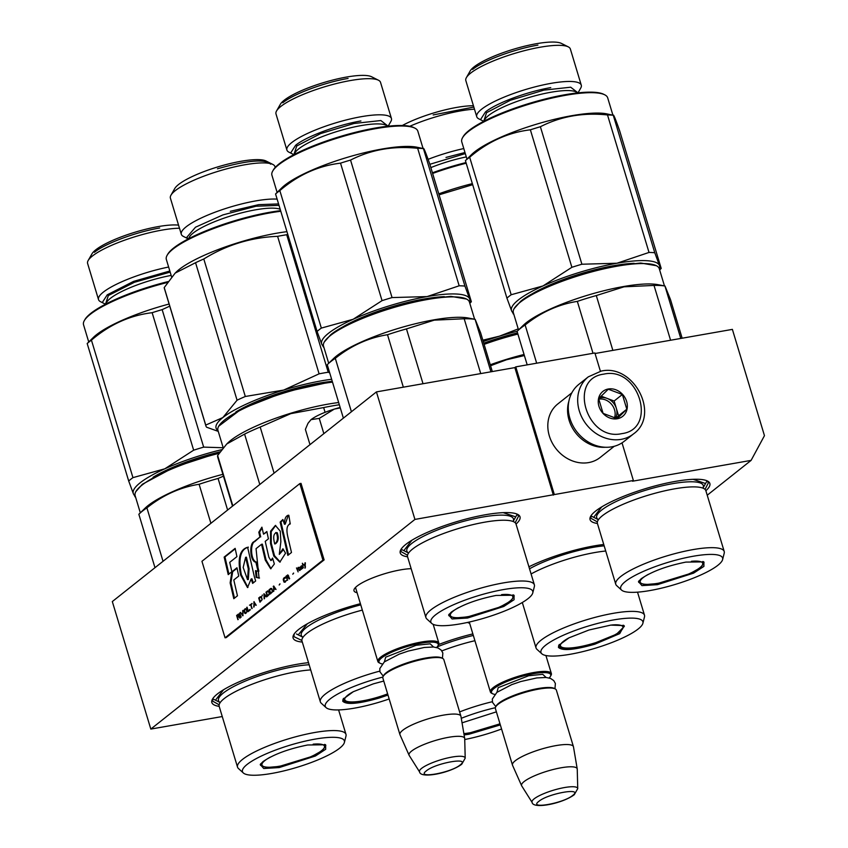 <?xml version="1.0" encoding="UTF-8"?>
<svg xmlns="http://www.w3.org/2000/svg" width="848" height="848" viewBox="0 0 848 848"><rect width="100%" height="100%" fill="white"/><g stroke="black" fill="none" stroke-linecap="round" stroke-linejoin="round"><path stroke-width="1.27" d="M222.261 716.539L150.817 729.079L414.926 519.421L633.382 480.487L632.46 481.219L751.105 460.379L707.221 495.221M357.093 592.731A34.259 7.473 -16.8 0 1 354.337 588.936A34.259 7.473 -16.8 0 1 357.008 586.116A34.259 7.473 -16.8 0 1 411.153 568.679M469.622 623.195A34.259 7.473 -16.8 0 1 467.534 622.443M597.416 523.47A62.561 13.642 -16.8 0 1 590.706 516.252A62.561 13.642 -16.8 0 1 595.582 511.1A62.561 13.642 -16.8 0 1 654.327 486.116A62.561 13.642 -16.8 0 1 707.455 481.007A62.561 13.642 -16.8 0 1 705.865 490.727A56.646 12.36 163.2 0 0 698.158 487.102A56.646 12.36 163.2 0 0 674.626 488.83A56.646 12.36 -16.8 0 0 601.826 516.188A56.646 12.36 -16.8 0 0 597.405 523.449L615.754 584.24A56.646 12.36 -16.8 0 1 692.975 549.61A56.646 12.36 163.2 0 1 724.213 551.486A56.646 12.36 163.2 0 1 724.224 553.15L722.613 559.563A53.233 11.607 163.2 0 0 693.261 556.235A53.233 11.607 -16.8 0 0 640.155 572.877A53.233 11.607 -16.8 0 0 621.552 590.081L616.676 585.629A56.646 12.36 -16.8 0 1 615.754 584.24M528.929 566.793A62.561 13.642 -16.8 0 1 603.755 544.48M438.67 644.512A62.561 13.642 -16.8 0 1 472.855 633.901M405.747 544.448A62.561 13.642 -16.8 0 1 464.492 519.453A62.561 13.642 -16.8 0 1 517.619 514.354A62.561 13.642 -16.8 0 1 516.029 524.064A56.646 12.36 163.2 0 0 508.312 520.449A56.646 12.36 163.2 0 0 484.791 522.167A56.646 12.36 -16.8 0 0 411.99 549.525A56.646 12.36 -16.8 0 0 407.57 556.797A62.561 13.642 -16.8 0 1 400.871 549.599A62.561 13.642 -16.8 0 1 405.747 544.448M302.291 642.063A62.561 13.642 -16.8 0 1 293.747 634.633A62.561 13.642 -16.8 0 1 298.623 629.481A62.561 13.642 -16.8 0 1 360.411 603.691M219.187 706.352A62.561 13.642 -16.8 0 1 212.477 699.144A62.561 13.642 -16.8 0 1 217.353 693.993A62.561 13.642 -16.8 0 1 308.513 662.67M751.105 460.379L764.461 435.66L732.386 329.384L595.042 353.51M633.382 480.487L622.019 442.857M600.405 371.254L594.883 352.969L515.775 366.866L514.853 367.597L553.352 495.115M554.274 494.384L515.775 366.866M414.926 519.421L376.427 391.903L514.853 367.597M150.817 729.079L112.318 601.561L376.427 391.903M355.842 588.586A31.98 6.975 -16.8 0 1 355.524 588.003A31.98 6.975 -16.8 0 1 355.46 587.494M301.877 640.484L293.885 636.615L294.171 633.954M219.144 704.794L212.615 701.126L212.912 698.455M706.713 480.678L708.44 482.735L705.027 489.402M597.374 521.902L590.844 518.245L591.141 515.573M407.528 555.249L401.009 551.582L401.295 548.91M516.877 514.015L518.605 516.082L515.192 522.739M469.283 622.05L490.388 691.979A31.853 6.943 163.2 0 1 493.197 687.633A31.853 6.943 -16.8 0 1 526.513 674.043A31.853 6.943 -16.8 0 1 551.37 673.566A31.853 6.943 -16.8 0 1 551.041 675.284L550.437 676.344A30.941 6.752 -16.8 0 1 549.112 677.965M490.388 691.979A31.853 6.943 163.2 0 0 491.607 693.229L492.699 693.781A30.941 6.752 163.2 0 0 494.702 694.385M492.699 693.781A30.941 6.752 163.2 0 1 494.246 688.343A30.941 6.752 -16.8 0 1 529.862 674.404A30.941 6.752 -16.8 0 1 550.437 676.344M555.154 688.894A31.853 6.943 -16.8 0 0 528.103 691.491A31.853 6.943 -16.8 0 0 498.2 704.211A31.853 6.943 163.2 0 0 495.72 706.829L496.324 705.769A30.941 6.752 163.2 0 1 498.73 703.225A30.941 6.752 -16.8 0 1 527.785 690.866A30.941 6.752 -16.8 0 1 554.062 688.332L555.154 688.894A31.853 6.943 -16.8 0 1 556.373 690.145L573.439 746.675A31.853 6.943 -16.8 0 1 573.481 746.865L577.223 768.903A29.055 6.339 -16.8 0 1 577.244 769.115L577.732 788.651A23.861 5.205 163.2 0 0 559.733 788.534A23.861 5.205 163.2 0 0 534.092 798.88A23.861 5.205 163.2 0 0 532.12 802.42L521.711 785.884A29.055 6.339 163.2 0 1 521.615 785.693L512.531 765.267A31.853 6.943 163.2 0 1 512.468 765.087A31.853 6.943 163.2 0 1 515.266 760.741A31.853 6.943 -16.8 0 1 548.592 747.152A31.853 6.943 -16.8 0 1 573.439 746.675M495.72 706.829A31.853 6.943 163.2 0 0 495.391 708.557L512.468 765.087M521.615 785.693A29.055 6.339 163.2 0 1 524.117 781.57A29.055 6.339 -16.8 0 1 554.889 769.083A29.055 6.339 -16.8 0 1 577.223 768.903M355.503 587.452L377.858 661.504A31.853 6.943 163.2 0 1 380.667 657.158A31.853 6.943 -16.8 0 1 413.983 643.568A31.853 6.943 -16.8 0 1 438.84 643.091A31.853 6.943 -16.8 0 1 438.511 644.809L437.907 645.879A30.941 6.752 -16.8 0 1 436.582 647.49M377.858 661.504A31.853 6.943 163.2 0 0 379.077 662.754L380.169 663.306A30.941 6.752 163.2 0 0 382.172 663.92M380.169 663.306A30.941 6.752 163.2 0 1 381.706 657.868A30.941 6.752 -16.8 0 1 417.322 643.929A30.941 6.752 -16.8 0 1 437.907 645.879M442.624 658.419A31.853 6.943 -16.8 0 0 415.573 661.016A31.853 6.943 -16.8 0 0 385.67 673.736A31.853 6.943 163.2 0 0 383.19 676.365L383.794 675.294A30.941 6.752 163.2 0 1 386.2 672.75A30.941 6.752 -16.8 0 1 415.255 660.391A30.941 6.752 -16.8 0 1 441.532 657.868L442.624 658.419A31.853 6.943 -16.8 0 1 443.843 659.67L460.909 716.2A31.853 6.943 -16.8 0 1 460.952 716.39L464.693 738.438A29.055 6.339 -16.8 0 1 464.715 738.64L465.202 758.176A23.861 5.205 163.2 0 0 447.203 758.059A23.861 5.205 163.2 0 0 421.562 768.405A23.861 5.205 163.2 0 0 419.59 771.945L409.181 755.409A29.055 6.339 163.2 0 1 409.086 755.229L400.002 734.792A31.853 6.943 163.2 0 1 399.927 734.612A31.853 6.943 163.2 0 1 402.736 730.276A31.853 6.943 -16.8 0 1 436.063 716.677A31.853 6.943 -16.8 0 1 460.909 716.2M383.19 676.365A31.853 6.943 163.2 0 0 382.861 678.082L399.927 734.612M409.086 755.229A29.055 6.339 163.2 0 1 411.577 751.095A29.055 6.339 -16.8 0 1 442.359 738.608A29.055 6.339 -16.8 0 1 464.693 738.438M588.311 376.841L578.898 384.314A36.4 31.132 51.6 0 0 572.845 425.579A36.4 31.132 51.6 0 0 611.79 446.832A36.4 31.132 51.6 0 0 624.16 441.331L633.573 433.858C660.571 414.778 633.626 363.421 601.179 371.106L588.311 376.841A36.4 31.132 51.6 0 0 582.258 418.096A36.4 31.132 51.6 0 0 621.213 439.349A36.4 31.132 51.6 0 0 633.573 433.858M603.808 374.127C567.535 378.558 586.615 441.744 621.775 433.635C658.048 429.205 638.968 366.007 603.808 374.127M608.302 388.999A15.921 13.621 51.6 0 0 598.953 406.309A15.921 13.621 51.6 0 0 617.28 418.753A15.921 13.621 51.6 0 0 626.63 401.443A15.921 13.621 51.6 0 0 608.302 388.999M608.281 389.211L598.635 398.655L603.087 413.379L617.174 418.658L626.81 409.213L622.368 394.49L608.281 389.211M622.368 394.49L614.122 401.03L601.062 396.133M626.81 409.213L618.574 415.753L614.122 401.03M615.828 418.435L618.574 415.753M615.404 418.361A13.653 11.671 51.6 0 0 616.348 408.397A13.653 11.671 51.6 0 0 607.083 398.39A13.653 11.671 51.6 0 0 600.628 397.723A13.653 11.671 51.6 0 0 599.165 398.094M598.677 399.175A13.653 11.671 -128.4 0 1 598.836 399.154A13.653 11.671 51.6 0 1 611.684 404.464A13.653 11.671 51.6 0 1 614.387 418.159M571.828 392.836L557.772 403.987A34.121 29.182 51.6 0 0 552.101 442.667A34.121 29.182 51.6 0 0 588.618 462.595A34.121 29.182 51.6 0 0 600.204 457.432L614.259 446.281M568.87 401.21A34.121 29.182 51.6 0 0 605.43 447.256M340.281 407.909L334.282 409.107C323.639 412.467 315.88 415.965 311.025 419.622L308.089 423.173M323.851 433.646L319.251 418.403L334.282 409.107A29.574 6.455 -16.8 0 1 340.143 407.453M319.251 418.403L311.025 419.622L307.941 423.428L305.386 429.406L309.986 444.649M500.331 724.913L469.039 734.22L464.1 734.962M500.013 723.842L469.156 733.085L463.92 733.849M464.736 739.52A53.233 11.607 163.2 0 0 501.571 728.994M462.043 722.835L496.387 711.843M461.28 718.309A53.233 11.607 -16.8 0 1 495.37 707.709M459.616 711.917A56.646 12.36 -16.8 0 1 492.349 701.709M441.84 650.914A56.646 12.36 -16.8 0 1 474.912 640.706M499.96 723.673A32.637 7.123 163.2 0 1 469.813 732.789A32.637 7.123 -16.8 0 1 463.877 733.626M594.84 644.204C574.329 650.024 562.192 651.084 558.44 647.374L558.747 645.328L569.04 637.813L589.021 629.99L610.804 625.103L624.117 625.591L619.729 633.615L594.84 644.204M623.513 625.326L624.34 626.386L616.517 634.187L594.501 643.166C574.531 648.837 562.712 649.865 559.055 646.261L559.108 644.777M483.911 343.716L517.693 333.412M484.102 344.373A76.203 16.621 -16.8 0 1 500.256 338.977A76.203 16.621 -16.8 0 1 517.895 334.07M605.726 551.02A56.646 12.36 163.2 0 0 567.195 559.298A56.646 12.36 -16.8 0 0 531.092 573.969M644.491 616.867A56.646 12.36 163.2 0 0 644.491 615.203A56.646 12.36 163.2 0 0 585.555 620.089A56.646 12.36 -16.8 0 0 536.031 647.946A56.646 12.36 -16.8 0 0 536.943 649.335L541.83 653.787A53.233 11.607 -16.8 0 1 587.505 626.301A53.233 11.607 163.2 0 1 642.89 623.28L644.491 616.867M541.83 653.787A53.233 11.607 -16.8 0 0 596.345 647.893A53.233 11.607 163.2 0 0 642.89 623.28M490.557 365.742L506.5 359.764L524.382 355.545M524.053 354.475A76.203 16.621 163.2 0 0 506.415 359.382A76.203 16.621 -16.8 0 0 490.261 364.778M483.265 341.574A77.348 16.875 -16.8 0 1 499.387 336.2L518.223 328.886M482.841 340.186L499.387 336.2A77.348 16.875 -16.8 0 1 517.227 331.229M439.073 194.817L472.675 184.684M483.752 343.196A69.843 15.232 -16.8 0 1 517.534 332.882M438.776 193.863A76.203 16.621 -16.8 0 1 472.357 183.624M432.618 173.458A76.203 16.621 -16.8 0 1 466.199 163.219M432.427 172.801A75.302 16.43 -16.8 0 1 465.997 162.562M428.102 159.35A54.601 11.914 -16.8 0 1 463.782 148.559M409.785 126.288A54.601 11.914 -16.8 0 1 474.467 109.169M402.302 125.515A48.908 10.674 -16.8 0 1 473.438 105.756M473.831 107.081L433.158 114.936M445.995 157.442L464.969 152.502M623.132 625.209L623.004 627.796A32.637 7.123 163.2 0 1 594.437 643.049A32.637 7.123 -16.8 0 1 560.888 646.547A32.637 7.123 -16.8 0 1 568.785 637.95M623.004 627.796A32.637 7.123 163.2 0 0 611.673 624.997M657.433 584.675L641.947 585.618L638.47 581.622L641.205 578.739C651.646 571.563 666.539 566.019 685.873 562.097L703.851 561.885L703.925 566.379L693.622 573.121L657.433 584.675M703.236 561.62L704.063 562.68L700.84 567.503L689.88 573.651L657.539 583.53L644.374 584.654L638.735 582.406L638.83 581.071M518.541 329.946L513.358 312.742A76.203 16.621 -16.8 0 1 514.121 308.63L520.598 301.369C536.031 288.553 582.057 271.413 616.623 265.604L640.717 263.028L656.341 265.689A76.203 16.621 -16.8 0 1 659.267 268.689L664.461 285.893M514.121 308.63A76.203 16.621 -16.8 0 1 520.068 302.354A76.203 16.621 -16.8 0 1 617.249 266.166A76.203 16.621 -16.8 0 1 656.341 265.689M621.552 590.081A53.233 11.607 -16.8 0 0 650.045 590.537A53.233 11.607 163.2 0 0 722.613 559.563M682.152 338.214L670.45 299.461L664.991 285.988L657.878 284.652A76.203 16.621 163.2 0 0 623.407 286.56A76.203 16.621 -16.8 0 0 523.343 325.272L517.418 331.038A84.175 18.359 -16.8 0 1 525.135 324.985C541.066 312.244 558.472 304.379 577.34 301.379A84.175 18.359 -16.8 0 1 596.303 295.56L624.054 286.815L654.02 285.426L670.577 340.239M680.774 338.458L664.938 285.999A84.175 18.359 163.2 0 0 654.02 285.426M536.667 363.188L525.135 324.985M527.191 364.852L517.079 331.377A84.175 18.359 -16.8 0 1 517.418 331.038M612.86 350.383L596.303 295.56M593.017 353.298L577.34 301.379M693.113 479.311L704.561 483.19M594.331 516.474L601.72 506.903M649.017 252.439L616.941 263.24L581.898 264.226A86.443 18.857 -16.8 0 0 571.881 267.3L543.006 285.935A77.348 16.875 -16.8 0 1 616.941 263.24A77.348 16.875 -16.8 0 1 659.468 265.477L661.196 268.403L619.676 130.899C615.584 119.208 613.443 113.992 613.263 115.254L606.288 113.77A76.203 16.621 -16.8 0 0 539.911 123.193A76.203 16.621 -16.8 0 0 474.636 151.877A76.203 16.621 163.2 0 0 471.753 154.389L465.414 160.632L506.924 298.125A86.443 18.857 163.2 0 1 508.917 296.461A86.443 18.857 163.2 0 1 511.174 294.744L469.665 157.251C487.939 141.627 508.175 132.479 530.371 129.808A86.443 18.857 -16.8 0 1 540.388 126.734C560.804 116.324 583.17 112.392 607.507 114.946A86.443 18.857 -16.8 0 1 613.263 115.254L654.773 252.746A86.443 18.857 -16.8 0 0 649.017 252.439L607.507 114.946M511.174 294.744L543.006 285.935A77.348 16.875 163.2 0 0 518.308 299.98A77.348 16.875 163.2 0 0 511.609 310.856L506.924 298.125M659.331 268.901A77.348 16.875 163.2 0 0 659.468 265.477L654.773 252.746M571.881 267.3L530.371 129.808M581.898 264.226L540.388 126.734M513.337 313.771L511.609 310.856A77.348 16.875 163.2 0 0 513.422 312.954M513.21 313.919L513.74 314.014M531.272 294.394A69.843 15.232 -16.8 0 1 634.177 263.325M578.029 275.155L577.859 274.593M465.414 160.632A86.443 18.857 163.2 0 1 467.396 158.968A86.443 18.857 -16.8 0 1 469.665 157.251M588.067 272.176L587.908 271.625M604.751 94.817L603.659 94.266A75.302 16.43 -16.8 0 0 539.72 100.414A75.302 16.43 -16.8 0 0 469.008 130.486A75.302 16.43 163.2 0 0 463.135 136.687L462.531 137.758A76.203 16.621 163.2 0 1 468.478 131.472A76.203 16.621 -16.8 0 1 540.038 101.039A76.203 16.621 -16.8 0 1 604.751 94.817A76.203 16.621 -16.8 0 1 607.677 97.817L612.871 115.01M462.531 137.758A76.203 16.621 163.2 0 0 461.768 141.87L466.951 159.064M470.64 73.129A54.601 11.914 163.2 0 0 466.389 77.624A54.601 11.914 163.2 0 0 465.828 80.571L476.746 116.706A54.601 11.914 163.2 0 0 478.834 118.858L483.731 121.328L486.561 112.667L510.411 100.255L543.844 90.142L570.693 87.206L577.997 92.867L580.721 88.097A54.601 11.914 -16.8 0 0 581.272 85.15L570.365 49.014A54.601 11.914 -16.8 0 0 568.277 46.863A54.601 11.914 -16.8 0 0 521.912 51.325A54.601 11.914 -16.8 0 0 470.64 73.129M581.272 85.15A54.601 11.914 -16.8 0 0 538.671 85.955A54.601 11.914 -16.8 0 0 481.547 109.265A54.601 11.914 163.2 0 0 476.746 116.706M466.389 77.624L470.163 70.978A48.908 10.674 163.2 0 1 473.979 66.95A48.908 10.674 -16.8 0 1 519.909 47.414A48.908 10.674 -16.8 0 1 561.44 43.418L568.277 46.863M537.918 45.114C514.429 49.067 483.137 60.717 472.643 69.419M480.975 118.911L485.48 111.925C495.974 103.223 527.255 91.573 550.744 87.62M702.865 561.493L702.738 564.09A32.637 7.123 163.2 0 1 658.207 583.233A32.637 7.123 -16.8 0 1 640.611 582.841A32.637 7.123 -16.8 0 1 648.508 574.244M702.738 564.09A32.637 7.123 163.2 0 0 691.406 561.291M279.204 767.567L263.728 768.511L260.241 764.514L262.975 761.621C273.416 754.455 288.309 748.901 307.644 744.989L325.621 744.767L325.696 749.272L315.392 756.013L279.204 767.567M325.017 744.512L325.833 745.562L322.611 750.395L311.651 756.543L279.321 766.422L266.145 767.546L260.506 765.288L260.601 763.963M140.323 512.828L135.129 495.635A76.203 16.621 -16.8 0 1 135.903 491.522L142.369 484.25L174.169 467.248L219.643 452.482M135.903 491.522A76.203 16.621 -16.8 0 1 141.839 485.247A76.203 16.621 -16.8 0 1 219.06 453.33M310.707 669.92A56.646 12.36 163.2 0 0 296.397 671.711A56.646 12.36 -16.8 0 0 223.596 699.07A56.646 12.36 -16.8 0 0 219.176 706.342L237.525 767.122A56.646 12.36 -16.8 0 1 314.746 732.502A56.646 12.36 163.2 0 1 345.984 734.379A56.646 12.36 163.2 0 1 345.995 736.043L344.394 742.456A53.233 11.607 163.2 0 0 315.032 739.127A53.233 11.607 -16.8 0 0 261.926 755.769A53.233 11.607 -16.8 0 0 243.323 772.963L238.447 768.511A56.646 12.36 -16.8 0 1 237.525 767.122M243.323 772.963A53.233 11.607 -16.8 0 0 271.816 773.429A53.233 11.607 163.2 0 0 344.394 742.456M163.039 561.302L146.905 507.867C162.837 495.126 180.242 487.261 199.11 484.272A84.175 18.359 -16.8 0 1 218.074 478.452L223.448 476.152M154.983 567.694L138.849 514.259A84.175 18.359 -16.8 0 1 139.189 513.93A84.175 18.359 -16.8 0 1 146.905 507.867M227.614 510.04L218.074 478.452M210.898 523.311L199.11 484.272M139.189 513.93L145.114 508.153A76.203 16.621 -16.8 0 1 222.897 474.329M216.102 699.356L223.49 689.795M223.194 447.744L203.668 447.119A86.443 18.857 -16.8 0 0 193.651 450.193L164.788 468.817A77.348 16.875 163.2 0 0 140.079 482.862A77.348 16.875 163.2 0 0 133.39 493.748L128.695 481.007L87.185 343.514L93.524 337.281A76.203 16.621 163.2 0 1 96.407 334.769A76.203 16.621 -16.8 0 1 169.102 304.029M221.71 449.684A77.348 16.875 -16.8 0 0 164.788 468.817L132.945 477.636A86.443 18.857 163.2 0 0 130.687 479.343A86.443 18.857 163.2 0 0 128.695 481.007M193.651 450.193L152.142 312.7A86.443 18.857 -16.8 0 1 162.159 309.626L169.748 306.139M132.945 477.636L91.436 340.143C109.721 324.508 129.956 315.361 152.142 312.7M203.668 447.119L162.159 309.626M135.108 496.663L133.39 493.748A77.348 16.875 163.2 0 0 135.192 495.847M134.98 496.801L135.51 496.907M153.053 477.276A69.843 15.232 -16.8 0 1 220.13 451.804M199.799 458.037L199.63 457.485M87.185 343.514A86.443 18.857 163.2 0 1 89.178 341.85A86.443 18.857 -16.8 0 1 91.436 340.143M209.838 455.069L209.679 454.507M168.052 281.6A75.302 16.43 -16.8 0 0 90.778 313.378A75.302 16.43 163.2 0 0 84.917 319.579L84.302 320.639A76.203 16.621 163.2 0 1 90.248 314.364A76.203 16.621 -16.8 0 1 167.469 282.458M84.302 320.639A76.203 16.621 163.2 0 0 83.539 324.752L88.722 341.956M179.49 228.218A54.601 11.914 -16.8 0 0 92.411 256.022A54.601 11.914 163.2 0 0 88.16 260.516A54.601 11.914 163.2 0 0 87.609 263.463L98.516 299.598A54.601 11.914 163.2 0 0 100.605 301.74L105.502 304.209L108.332 295.549L134.397 282.289L170.162 272.102M168.625 267.035A54.601 11.914 -16.8 0 0 103.318 292.147A54.601 11.914 163.2 0 0 98.516 299.598M88.16 260.516L91.944 253.87A48.908 10.674 163.2 0 1 95.75 249.842A48.908 10.674 -16.8 0 1 135.892 231.949A48.908 10.674 -16.8 0 1 178.557 225.133M159.689 228.006C136.199 231.949 104.908 243.599 94.414 252.312M102.746 301.793L107.251 294.818L133.602 281.377L169.833 271M324.636 744.385L324.508 746.971A32.637 7.123 163.2 0 1 279.978 766.126A32.637 7.123 -16.8 0 1 262.392 765.723A32.637 7.123 -16.8 0 1 270.279 757.126M324.508 746.971A32.637 7.123 163.2 0 0 313.177 744.173M387.992 695.063L379.141 698.063C358.63 703.893 346.493 704.942 342.74 701.243L343.048 699.197L353.34 691.682L373.321 683.859L383.762 681.05M387.674 694.014L378.812 697.035C358.831 702.706 347.012 703.734 343.355 700.13L343.408 698.646M223.215 447.818L217.925 430.318A76.203 16.621 -16.8 0 1 218.699 426.205L241.436 408.99L284.377 392.179L332.321 381.526M218.699 426.205A76.203 16.621 -16.8 0 1 284.557 392.847A76.203 16.621 -16.8 0 1 332.501 382.13M362.34 610.104A56.646 12.36 163.2 0 0 351.507 613.168A56.646 12.36 -16.8 0 0 306.404 633.763A56.646 12.36 -16.8 0 0 301.983 641.024L320.332 701.815A56.646 12.36 -16.8 0 1 369.855 673.959A56.646 12.36 163.2 0 1 379.787 671.118M382.883 677.064A53.233 11.607 163.2 0 0 371.806 680.17A53.233 11.607 -16.8 0 0 326.13 707.656A53.233 11.607 -16.8 0 0 380.657 701.752A53.233 11.607 163.2 0 0 389.168 698.964M326.13 707.656L321.244 703.204A56.646 12.36 -16.8 0 1 320.332 701.815M232.84 505.885L217.629 455.503L226.755 443.981L244.584 434.102A84.175 18.359 -16.8 0 1 260.188 427.053L290.8 413.633L323.65 407.57L325.081 412.319M232.511 506.15L217.766 457.326A84.175 18.359 -16.8 0 1 217.629 455.503M274.095 473.142L260.188 427.053M259.795 484.494L244.584 434.102M339.338 404.772A84.175 18.359 163.2 0 0 323.65 407.57M338.659 402.535A76.203 16.621 163.2 0 0 290.716 413.252A76.203 16.621 -16.8 0 0 227.921 442.847L226.967 443.769M298.899 634.05L307.358 623.768M218.243 431.378L206.594 427.212A86.443 18.857 163.2 0 1 206.011 426.194A86.443 18.857 163.2 0 1 205.873 425.823A86.443 18.857 163.2 0 1 205.725 425.081L222.876 417.555A77.348 16.875 -16.8 0 1 283.688 390.069L245.305 396.482A86.443 18.857 -16.8 0 0 237.069 400.203L222.876 417.555A77.348 16.875 163.2 0 0 216.187 428.431A77.348 16.875 163.2 0 0 217.989 430.53M331.642 379.279A77.348 16.875 -16.8 0 0 283.688 390.069L319.102 373.83A86.443 18.857 -16.8 0 1 328.218 372.23L286.709 234.737L287.748 234.292M329.702 372.866L328.218 372.23M237.069 400.203L195.559 262.71A86.443 18.857 -16.8 0 1 203.796 258.99C226.437 244.955 251.04 237.408 277.593 236.338A86.443 18.857 -16.8 0 1 286.709 234.737M205.725 425.081L164.215 287.589L175.165 273.098L195.559 262.71M245.305 396.482L203.796 258.99M319.102 373.83L277.593 236.338M235.85 411.969A69.843 15.232 -16.8 0 1 332.257 381.335M205.873 425.823L164.364 288.331A86.443 18.857 -16.8 0 1 164.215 287.589M175.441 272.833L176.331 271.964A76.203 16.621 -16.8 0 1 286.953 231.674M171.625 276.936L166.335 259.446A76.203 16.621 -16.8 0 1 167.109 255.333A76.203 16.621 -16.8 0 1 280.794 211.269M167.109 255.333L167.713 254.262A75.302 16.43 -16.8 0 1 280.614 210.664M275.208 167.469L274.943 166.59A54.601 11.914 163.2 0 0 274.858 166.356A54.601 11.914 -16.8 0 0 272.855 164.438A54.601 11.914 -16.8 0 0 219.229 170.967A54.601 11.914 -16.8 0 0 170.957 195.199A54.601 11.914 -16.8 0 0 170.406 198.156L181.313 234.281A54.601 11.914 -16.8 0 1 216.738 211.576A54.601 11.914 -16.8 0 1 277.126 199.132M181.313 234.281A54.601 11.914 -16.8 0 0 181.398 234.514A54.601 11.914 163.2 0 0 183.412 236.433L188.309 238.903M170.957 195.199L174.741 188.553A48.908 10.674 -16.8 0 1 217.989 166.844A48.908 10.674 -16.8 0 1 266.018 160.993L272.855 164.438M270.639 164.173C265.148 158.756 247.425 160.304 217.459 168.805M230.296 211.311L258.64 204.654L278.579 203.933M387.631 693.865A32.637 7.123 163.2 0 1 378.738 696.918A32.637 7.123 -16.8 0 1 345.189 700.416A32.637 7.123 -16.8 0 1 353.086 691.82M467.587 618.022L452.111 618.966L448.624 614.97L451.359 612.076C461.8 604.91 476.693 599.356 496.038 595.444L514.005 595.222L514.079 599.716L503.786 606.468L467.587 618.022M513.4 594.967L514.217 596.017L510.994 600.85L500.034 606.998L467.704 616.878L454.539 618.001L448.889 615.743L448.995 614.418M328.706 363.283L323.512 346.09A76.203 16.621 -16.8 0 1 324.286 341.977L330.752 334.706C346.196 321.901 392.221 304.761 426.777 298.952L450.882 296.365L466.506 299.037A76.203 16.621 -16.8 0 1 469.421 302.036L474.615 319.23M324.286 341.977A76.203 16.621 -16.8 0 1 330.222 335.691A76.203 16.621 -16.8 0 1 427.403 299.503A76.203 16.621 -16.8 0 1 466.506 299.037M534.378 586.498A56.646 12.36 163.2 0 0 534.367 584.834A56.646 12.36 163.2 0 0 503.14 582.947A56.646 12.36 -16.8 0 0 425.919 617.577A56.646 12.36 -16.8 0 0 426.83 618.966L431.717 623.418A53.233 11.607 -16.8 0 1 450.32 606.225A53.233 11.607 -16.8 0 1 503.415 589.583A53.233 11.607 163.2 0 1 532.777 592.911L534.378 586.498M431.717 623.418A53.233 11.607 -16.8 0 0 460.199 623.884A53.233 11.607 163.2 0 0 532.777 592.911M492.306 371.551L480.615 332.798L475.145 319.336L468.032 317.989A76.203 16.621 163.2 0 0 433.561 319.908A76.203 16.621 -16.8 0 0 333.508 358.609L327.572 364.386A84.175 18.359 -16.8 0 1 335.299 358.322C351.231 345.581 368.626 337.716 387.504 334.727A84.175 18.359 -16.8 0 1 406.468 328.907L434.208 320.152L464.185 318.763L480.731 373.586M490.928 371.795L475.092 319.336A84.175 18.359 163.2 0 0 464.185 318.763M351.422 411.757L335.299 358.322M343.376 418.149L327.243 364.714A84.175 18.359 -16.8 0 1 327.572 364.386M423.014 383.72L406.468 328.907M403.341 387.176L387.504 334.727M503.277 512.658L514.715 516.527M404.485 549.811L411.874 540.25M459.171 285.787L427.095 296.588L392.052 297.574A86.443 18.857 -16.8 0 0 382.045 300.648L353.171 319.272A77.348 16.875 -16.8 0 1 427.095 296.588A77.348 16.875 -16.8 0 1 469.622 298.825L471.35 301.74L429.841 164.247C425.738 152.545 423.608 147.329 423.428 148.591L416.442 147.117A76.203 16.621 -16.8 0 0 350.076 156.541A76.203 16.621 -16.8 0 0 284.79 185.224A76.203 16.621 163.2 0 0 281.907 187.737L275.568 193.969L317.078 331.462A86.443 18.857 163.2 0 1 319.071 329.798A86.443 18.857 163.2 0 1 321.339 328.091L279.829 190.599C298.104 174.964 318.339 165.816 340.525 163.155A86.443 18.857 -16.8 0 1 350.542 160.081C370.958 149.672 393.334 145.739 417.661 148.294A86.443 18.857 -16.8 0 1 423.428 148.591L464.937 286.083A86.443 18.857 -16.8 0 0 459.171 285.787L417.661 148.294M321.339 328.091L353.171 319.272A77.348 16.875 163.2 0 0 328.462 333.317A77.348 16.875 163.2 0 0 321.774 344.203L317.078 331.462M469.485 302.248A77.348 16.875 163.2 0 0 469.622 298.825L464.937 286.083M382.045 300.648L340.525 163.155M392.052 297.574L350.542 160.081M469.813 303.308L471.35 301.74M323.501 347.118L321.774 344.203A77.348 16.875 163.2 0 0 323.576 346.302M341.437 327.731A69.843 15.232 -16.8 0 1 444.341 296.662M388.183 308.492L388.013 307.941M275.568 193.969A86.443 18.857 163.2 0 1 277.561 192.305A86.443 18.857 -16.8 0 1 279.829 190.599M398.231 305.524L398.062 304.962M414.916 128.154L413.824 127.603A75.302 16.43 -16.8 0 0 349.874 133.751A75.302 16.43 -16.8 0 0 279.162 163.834A75.302 16.43 163.2 0 0 273.3 170.035L272.696 171.095A76.203 16.621 163.2 0 1 278.632 164.819A76.203 16.621 -16.8 0 1 350.203 134.376A76.203 16.621 -16.8 0 1 414.916 128.154A76.203 16.621 -16.8 0 1 417.831 131.154L423.025 148.358M272.696 171.095A76.203 16.621 163.2 0 0 271.922 175.207L277.116 192.411M280.794 106.477A54.601 11.914 163.2 0 0 276.543 110.971A54.601 11.914 163.2 0 0 275.992 113.918L286.9 150.054A54.601 11.914 163.2 0 0 288.988 152.195L293.896 154.665L296.726 146.004L320.576 133.602L354.008 123.479L380.858 120.543L388.151 126.204L390.886 121.434A54.601 11.914 -16.8 0 0 391.437 118.487L380.529 82.362A54.601 11.914 -16.8 0 0 378.431 80.21A54.601 11.914 -16.8 0 0 332.066 84.662A54.601 11.914 -16.8 0 0 280.794 106.477M391.437 118.487A54.601 11.914 -16.8 0 0 348.835 119.303A54.601 11.914 -16.8 0 0 291.712 142.602A54.601 11.914 163.2 0 0 286.9 150.054M276.543 110.971L280.328 104.325A48.908 10.674 163.2 0 1 284.133 100.287A48.908 10.674 -16.8 0 1 330.073 80.751A48.908 10.674 -16.8 0 1 371.604 76.765L378.431 80.21M348.072 78.451C324.583 82.404 293.291 94.054 282.797 102.767M291.129 152.248L295.634 145.273C306.128 136.56 337.419 124.91 360.909 120.967M513.019 594.84L512.892 597.427A32.637 7.123 163.2 0 1 468.361 616.581A32.637 7.123 -16.8 0 1 450.776 616.178A32.637 7.123 -16.8 0 1 458.662 607.581M512.892 597.427A32.637 7.123 163.2 0 0 501.571 594.628M305.365 563.888L304.962 565.234L303.287 564.206L305.354 565.955L305.375 567.407M303.287 564.206L304.962 566.019L304.994 568.234L305.354 562.807M304.973 562.871L304.962 565.234M237.896 619.708L237.705 617.503L238.807 616.634L239.899 618.118L240.344 617.757L238.511 614.058L236.613 615.457L237.896 619.708M239.581 613.104L241.203 617.079M240.482 612.383L242.804 615.818L243.069 610.337L242.888 615.065L240.482 612.383L243.09 615.584M245.125 608.694L243.97 610.401L244.627 613.125L245.899 613.358L247.075 611.185L246.397 608.917L245.125 608.694L244.341 610.793L245.231 613.549M247.065 607.157L247.966 611.715L250.287 609.871L250.118 609.33L248.188 610.867L247.065 607.157M255.958 605.366L254.029 601.624L253.764 607.104L254.082 605.504L255.375 604.486L255.958 605.366M262.159 599.663L261.258 596.674L258.682 597.935L259.965 602.186L262.159 599.663M261.968 596.112L262.361 595.02L261.968 596.112M263.908 593.791L264.163 598.858L264.481 597.257L265.763 596.239L266.738 596.812L264.311 593.939M269.304 594.437L268.551 590.886L265.975 592.148L267.258 596.398L269.304 594.437M272.399 591.978L271.646 588.427L269.07 589.689L270.353 593.939L272.399 591.978M279.183 585.025L279.946 583.859L279.183 585.025M296.493 567.916L298.114 571.902M302.079 568.648L302.81 568.171L301.453 565.786L300.033 567.46L301.581 566.231L300.415 568.732L300.945 569.432L302.079 568.648M252.11 603.712L249.513 605.207L250.69 604.847L251.835 608.641L251.072 604.539L252.11 603.712M276.035 589.434L273.713 586L273.448 591.48L273.766 589.879L275.059 588.862L276.035 589.434M298.984 570.322L300.097 570.322L298.75 568.255L299.355 567.333L298.104 567.429L297.807 568.563L299.726 570.524M286.423 580.403L284.493 581.707L283.709 579.078L285.723 577.817L284.843 577.287L283.614 578.251L283.243 579.672L284.165 582.194L285.193 582.163L286.423 580.403M287.578 580.265L287.006 578.368L288.108 577.499L289.2 578.983L289.645 578.622L287.811 574.923L285.914 576.322L287.578 580.265M292.793 574.223L293.567 573.047L292.793 574.223M303.33 567.768L302.365 563.263L303.33 567.768M288.839 515.277C285.988 515.404 284.525 518.404 284.451 524.255L282.872 519.495L280.147 522.103L287.832 555.387L291.489 552.483L287.938 537.356C286.083 529.512 286.857 525.039 290.239 523.958L288.839 515.277L287.981 515.277M290.27 523.714L289.475 523.852L290.239 523.958M285.543 553.214L282.946 548.762L279.299 554.369L280.858 541.755L280.285 531.177L275.377 525.453L270.576 531.187L270.512 543.494L273.83 556.108L279.851 562.118L285.543 553.214M256.054 548.667L261.555 544.289L265.265 560.083L270.671 568.796L274.36 563.973L272.568 558.069L270.894 560.57L268.858 557.2L265.223 541.374L268.413 538.84L266.855 531.526L263.527 534.166L261.905 527.17L258.81 532.205L259.923 537.028L253.965 541.755C249.217 543.25 249.757 561.334 255.873 562.256L258.078 571.351L255.492 570.63L256.138 577.34L259.053 578.124L256.054 548.667M254.294 576.481L247.616 547.289C239.74 549.483 237.387 558.705 240.578 574.955L247.499 587.558L251.156 578.972L252.63 583.392L255.651 580.997L254.294 576.481M236.963 567.778L231.896 571.806L230.137 582.883L233.794 598.699L237.451 595.794L233.794 579.979L238.733 576.057L236.963 567.778M224.158 557.083L228.218 574.626L231.875 571.722L229.723 562.341L236.921 556.627L235.15 548.359L224.158 557.083L224.953 556.945L228.918 574.075M322.929 560.104L299.832 483.593L201.941 561.302L225.049 637.813L322.929 560.104L324.116 559.903L301.019 483.381L299.832 483.593M236.613 615.457L238.235 619.443M238.161 614.228L237.005 615.383M238.807 616.634L240.175 617.895M242.888 615.065L242.676 610.645M246.673 607.465L248.294 611.45M248.188 610.867L250.181 609.521M255.375 604.486L256.255 605.133M254.114 606.023L254.156 606.797M258.682 597.935L260.304 601.921M260.23 596.706L259.075 597.872M264.502 597.776L264.544 598.55M265.763 596.239L266.643 596.886M265.975 592.148L267.586 596.133M267.523 590.918L266.367 592.084M269.07 589.689L270.692 593.674M270.618 588.459L269.463 589.625M280.01 584.049L279.437 584.505M300.669 569.315L301.294 569.337M300.499 568.997L301.072 569.241M300.415 568.732L302.28 566.93M301.432 566.241L301.983 566.167M250.69 604.847L252.174 608.376M252.026 603.458L249.916 605.143M275.059 588.862L275.929 589.508M273.204 586.413L275.282 588.48L273.766 589.879M273.798 590.399L273.83 591.173M299.418 567.524L298.719 568.075M283.921 581.929L284.557 582.12M283.73 581.527L284.324 581.866M283.317 580.17L284.122 581.463M284.939 577.88L285.585 577.838M285.914 576.322L287.536 580.308M287.461 575.092L286.306 576.248M288.108 577.499L289.475 578.76M293.62 573.248L293.058 573.693M280.147 522.103L280.942 521.955L288.532 554.836M283.02 519.962L280.942 521.955M284.451 524.255L285.246 524.117L288.32 515.234M283.465 549.652L279.299 554.369M275.695 525.41L271.222 531.643L271.275 543.239L274.508 555.673L280.222 562.012M261.555 544.289L262.35 544.151L266.06 559.945L271.042 568.69M256.138 577.34L259.53 578.007M256.35 571.139L256.933 577.202M255.873 562.256L256.668 562.118L258.863 571.202M253.965 541.755L254.76 541.618C249.959 543.229 250.584 561.185 256.668 562.118M259.923 537.028L254.76 541.618M258.81 532.205L259.594 532.067L260.718 536.89M262.096 527.997L259.594 532.067M263.527 534.166L266.94 531.95M272.897 559.139L270.894 560.57M251.156 578.972L251.941 578.824L253.287 582.873M240.578 574.955L241.362 574.817L247.934 587.452M248.411 547.151C240.525 549.303 238.171 558.525 241.362 574.817M237.058 568.202L232.681 571.669L230.921 582.746L234.493 598.137M231.896 571.806L232.681 571.669M230.137 582.883L230.921 582.746M235.246 548.773L224.953 556.945M324.116 559.903L226.236 637.601L225.049 637.813M238.977 614.493L239.337 615.669L237.546 616.962L237.133 615.606L238.977 614.493M245.973 609.055L247.012 611.705L245.199 612.903L244.404 610.274L245.973 609.055M255.598 604.105L254.04 605.09L253.881 602.197L255.598 604.105L254.04 605.09M261.078 597.066L262.117 599.716L260.188 601.338L259.234 598.169L261.078 597.066M265.986 595.858L264.428 596.844L264.279 593.95L265.986 595.858L264.428 596.844M268.36 591.279L269.41 593.929L267.48 595.55L266.526 592.381L268.36 591.279M271.466 588.819L272.505 591.469L270.576 593.091L269.622 589.922L271.466 588.819M302.45 567.513L302.354 568.054M302.206 568.34L300.796 568.658M287.885 575.432L288.235 576.608L286.847 577.817L286.433 576.47L288.278 575.357L288.702 576.227M288.691 576.301L286.847 577.817M277.232 532.682L275.706 532.565L277.232 532.682C279.003 537.886 278.42 541.586 275.473 543.791L274.71 543.939C272.971 537.187 273.554 533.477 276.437 532.82C278.208 538.067 277.614 541.777 274.678 543.928L274.678 543.928M246.408 557.168L249.068 568.701L248.326 579.491L247.531 579.629L243.175 567.46L245.613 557.306L246.408 557.168M238.585 614.567L239.157 614.577M238.765 614.641L239.306 614.789M238.776 615.987L237.546 616.962M245.581 609.118L246.217 609.076M245.825 609.15L246.429 609.246M246.037 609.32L246.609 609.564M246.206 609.627L247.012 610.92M253.881 602.197L255.206 604.168M260.675 597.14L261.322 597.098M260.93 597.162L261.534 597.268M261.142 597.331L261.703 597.575M261.311 597.639L262.117 598.932M261.354 600.416L260.188 601.338M264.279 593.95L265.594 595.921M267.968 591.353L268.615 591.31M268.222 591.374L268.827 591.469M268.434 591.544L268.996 591.787M268.604 591.851L269.41 593.144M268.636 594.628L267.48 595.55M271.063 588.894L271.71 588.851M271.318 588.915L271.922 589.01M271.53 589.084L272.091 589.328M271.699 589.392L272.505 590.685M271.742 592.169L270.576 593.091M301.899 566.994L302.45 567.704M274.89 588.554L273.724 589.477L273.565 586.572L275.282 588.48M245.613 557.306L248.284 568.838L249.068 568.701M248.284 568.838L247.531 579.629M496.949 692.318L498.2 687.654L528.675 675.739L542.72 674.308L546.101 677.478M572.707 795.413C583.965 787.135 547.999 793.452 538.862 801.36C527.615 809.639 563.57 803.321 572.707 795.413M384.409 661.843L385.67 657.179L416.135 645.264L430.19 643.833L433.561 647.003M460.178 764.938C471.435 756.67 435.469 762.977 426.332 770.885C415.075 779.164 451.041 772.846 460.178 764.938M437.144 646.907A55.661 12.148 -16.8 0 1 473.322 635.459M529.534 568.796A55.661 12.148 -16.8 0 1 565.637 554.041A55.661 12.148 163.2 0 1 604.168 545.836M466.305 156.901A48.908 10.674 163.2 0 0 430.848 167.597M465.308 153.594L429.851 164.3M591.915 516.411L598.391 519.676A55.661 12.148 -16.8 0 1 615.701 501.73A55.661 12.148 -16.8 0 1 672.581 483.678A55.661 12.148 163.2 0 1 702.95 488.077M577.435 92.93A48.908 10.674 163.2 0 0 537.515 95.156A48.908 10.674 163.2 0 0 488.628 115.466A48.908 10.674 163.2 0 0 484.25 121.063M220.151 702.536A55.661 12.148 -16.8 0 1 237.472 684.612A55.661 12.148 -16.8 0 1 294.351 666.57A55.661 12.148 163.2 0 1 309.149 664.758M171.158 275.42A48.908 10.674 163.2 0 0 110.399 298.358A48.908 10.674 163.2 0 0 106.021 303.944M302.959 637.23A55.661 12.148 -16.8 0 1 349.938 607.91A55.661 12.148 163.2 0 1 360.75 604.847M280.2 209.297A48.908 10.674 163.2 0 0 228.907 216.526A48.908 10.674 163.2 0 0 188.818 238.638M279.013 205.354L256.032 206.234L222.95 214.894L195.517 227.2L186.793 237.313L188.32 238.892M408.535 552.991A55.661 12.148 -16.8 0 1 425.855 535.067A55.661 12.148 -16.8 0 1 482.735 517.026A55.661 12.148 163.2 0 1 513.104 521.425M387.589 126.267A48.908 10.674 163.2 0 0 347.669 128.504A48.908 10.674 163.2 0 0 298.782 148.813A48.908 10.674 163.2 0 0 294.404 154.4M265.265 560.083L266.06 559.945M274.741 543.918L275.473 543.791M545.921 655.525L551.37 673.566M532.12 802.42C533.021 809.342 562.171 803.724 574.255 794.724L577.732 788.651M433.18 624.351L438.84 643.091M419.59 771.945C420.491 778.867 449.641 773.249 461.725 764.26L465.202 758.176M383.285 676.174L379.978 671.892L379.787 668.584L384.356 661.885L399.185 654.158L408.27 651.063L424.223 647.469L433.561 647.003L438.087 647.989L441.225 650.13L442.847 653.002L442.433 658.324M495.826 706.649L492.508 702.367L492.317 699.059L496.886 692.36L511.726 684.633L520.799 681.527L536.752 677.934L546.091 677.478L550.617 678.464L553.755 680.605L555.376 683.477L554.963 688.799M637.526 592.158L644.491 615.203M522.315 602.504L536.031 647.946M560.888 646.547L559.351 644.459M702.95 488.109L706.532 481.802M705.865 490.706L724.213 551.486M659.649 269.961L661.101 268.54M640.611 582.841L639.074 580.753M338.596 709.924L345.984 734.379M220.162 702.568L213.685 699.293M262.392 765.723L260.855 763.645M302.969 637.251L296.493 633.986M345.189 700.416L343.652 698.328M513.104 521.456L516.697 515.139M516.019 524.053L534.367 584.834M407.57 556.797L425.919 617.577M408.556 553.023L402.069 549.748M450.776 616.178L449.239 614.1M258.863 571.213L258.078 571.351"/></g></svg>

